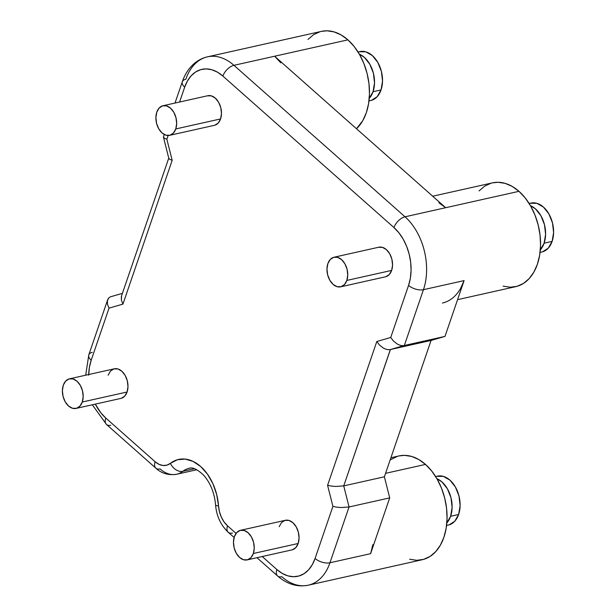 <?xml version="1.0" encoding="UTF-8"?>
<svg xmlns="http://www.w3.org/2000/svg" width="616" height="616" viewBox="0 0 616 616"><rect width="100%" height="100%" fill="white"/><g stroke="black" fill="none" stroke-linecap="round" stroke-linejoin="round"><path stroke-width="0.92" d="M279.179 526.68L281.527 522.584L284.962 520.389L288.958 520.435L292.908 522.707L296.219 526.865L298.375 532.27L299.06 538.107L298.159 543.489A15.161 10.095 -102.6 0 0 296.365 527.127A15.161 10.095 -102.6 0 0 285.362 520.289L240.556 530.299A15.161 10.095 77.4 0 1 251.551 537.137A15.161 10.095 77.4 0 1 253.345 553.499L298.159 543.489L295.819 547.586L292.384 549.78M247.17 559.898L291.976 549.88A15.161 10.095 -102.6 0 0 298.159 543.489L253.345 553.499A15.161 10.095 77.4 0 1 247.17 559.898A15.161 10.095 77.4 0 1 236.167 553.06A15.161 10.095 77.4 0 1 234.373 536.698A15.161 10.095 77.4 0 1 240.556 530.299M378.455 247.316L382.451 247.355L386.401 249.626L389.712 253.784L391.876 259.197L392.554 265.034L391.653 270.409A15.161 10.095 -102.6 0 0 389.859 254.046A15.161 10.095 -102.6 0 0 378.855 247.209L334.049 257.226A15.161 10.095 77.4 0 1 345.052 264.064A15.161 10.095 77.4 0 1 346.846 280.426L391.653 270.409L389.312 274.505L385.878 276.7M340.663 286.825L385.47 276.807A15.161 10.095 -102.6 0 0 391.653 270.409L346.846 280.426A15.161 10.095 77.4 0 1 340.663 286.825A15.161 10.095 77.4 0 1 329.66 279.987A15.161 10.095 77.4 0 1 327.866 263.625A15.161 10.095 77.4 0 1 334.049 257.226M207.376 95.834L211.373 95.873L215.323 98.152L218.634 102.31L220.798 107.715L221.475 113.552L220.574 118.934A15.161 10.095 -102.6 0 0 218.78 102.564A15.161 10.095 -102.6 0 0 207.777 95.726L162.971 105.744A15.161 10.095 77.4 0 1 173.974 112.582A15.161 10.095 77.4 0 1 175.768 128.944L220.574 118.934L218.233 123.031L214.799 125.225M169.585 135.343L214.399 125.325A15.161 10.095 -102.6 0 0 220.574 118.934L175.768 128.944A15.161 10.095 77.4 0 1 169.585 135.343A15.161 10.095 77.4 0 1 158.582 128.505A15.161 10.095 77.4 0 1 156.787 112.143A15.161 10.095 77.4 0 1 162.971 105.744M108.1 375.206L110.449 371.109L113.883 368.907L117.879 368.953L121.829 371.225L125.14 375.383L127.296 380.796L127.982 386.632L127.081 392.007A15.161 10.095 -102.6 0 0 125.287 375.645A15.161 10.095 -102.6 0 0 114.283 368.807L69.477 378.825A15.161 10.095 77.4 0 1 80.473 385.662A15.161 10.095 77.4 0 1 82.275 402.025L127.081 392.007L124.74 396.103L121.306 398.298M76.091 408.416L120.898 398.406A15.161 10.095 -102.6 0 0 127.081 392.007L82.275 402.025A15.161 10.095 77.4 0 1 76.091 408.416A15.161 10.095 77.4 0 1 65.088 401.586A15.161 10.095 77.4 0 1 63.294 385.216A15.161 10.095 77.4 0 1 69.477 378.825M368.984 100.909L370.832 100.5A25.056 16.678 -102.6 0 0 381.042 89.928L373.042 91.715L374.528 82.837L373.404 73.189L369.831 64.249L364.364 57.38L359.351 54.162A25.056 16.678 77.4 0 1 373.042 91.715L381.042 89.928A25.056 16.678 -102.6 0 0 378.078 62.894A25.056 16.678 -102.6 0 0 359.898 51.598L358.05 52.014M540.063 252.391L541.911 251.975A25.056 16.678 -102.6 0 0 552.121 241.41L544.12 243.197L545.607 234.311L544.475 224.671L540.91 215.731L535.443 208.863L530.43 205.644A25.056 16.678 77.4 0 1 544.12 243.197L552.121 241.41A25.056 16.678 -102.6 0 0 549.156 214.376A25.056 16.678 -102.6 0 0 530.977 203.08L529.129 203.488M446.562 525.471L448.41 525.055A25.056 16.678 -102.6 0 0 458.627 514.483L450.627 516.277L452.113 507.392L450.981 497.743L447.416 488.811L441.949 481.935L436.937 478.717A25.056 16.678 77.4 0 1 450.627 516.277L458.627 514.483A25.056 16.678 -102.6 0 0 455.655 487.448A25.056 16.678 -102.6 0 0 437.483 476.153L435.635 476.568M321.329 31.393L326.911 30.8L334.034 31.886L341.125 34.943L347.901 39.855L354.108 46.439L359.505 54.439L363.887 63.54L367.082 73.412L368.969 83.653L369.477 93.886L368.576 103.704L366.32 112.743L362.778 120.644L356.487 128.736A53.184 35.405 -102.6 0 0 347.901 39.855L274.605 56.233L445.684 207.715L405.035 216.801A53.184 35.405 77.4 0 1 423.446 289.689L464.094 280.603A53.184 35.405 77.4 0 1 442.419 303.041M383.121 347.917L379.564 345.122L376.815 341.51L327.581 485.3L332.91 506.383L315.076 558.466A10.988 5.552 18.9 0 0 329.953 562.762A53.184 35.405 77.4 0 1 308.27 585.2A53.184 35.405 77.4 0 1 281.805 576.715A10.988 6.029 -48.5 0 1 277.593 575.975A10.988 6.029 -48.5 0 1 276.877 569.53L282.251 573.434L287.88 575.86L293.532 576.715L298.999 575.975L304.073 573.665L308.554 569.869L312.266 564.733L315.076 558.466L332.91 506.383L327.581 485.3L376.815 341.51L390.736 337.468L408.57 285.385L410.364 278.216L411.072 270.424L410.672 262.308L409.178 254.185L406.645 246.354L403.164 239.131L398.883 232.786L393.963 227.558L222.884 76.084L217.502 72.18L211.881 69.754L206.221 68.9L200.754 69.639L195.688 71.949L191.206 75.745L187.495 80.881L184.684 87.149L179.587 102.033L184.684 87.149A42.196 28.09 77.4 0 1 222.884 76.084L393.963 227.558A42.196 28.09 77.4 0 1 408.57 285.385L390.736 337.468L376.815 341.51L379.564 345.122L383.121 347.917C385.893 349.472 388.326 350.004 390.421 349.526L404.342 345.484L444.991 336.405L431.069 340.44L384.384 476.799L389.705 497.882L349.056 506.968L329.953 562.762L370.601 553.676L329.953 562.762L349.056 506.968L343.728 485.885L384.384 476.799L389.705 497.882L370.601 553.676L389.705 497.882L349.056 506.968L343.728 485.885L390.421 349.526L431.069 340.44L390.421 349.526L404.342 345.484L444.991 336.405L464.094 280.603L444.991 336.405L431.069 340.44L384.384 476.799L343.728 485.885L390.351 349.534M256.964 557.711L277.593 575.975C287.125 584.245 297.351 587.325 308.27 585.2L422.222 559.736A53.184 35.405 -102.6 0 0 447.031 519.504A53.184 35.405 -102.6 0 0 425.487 464.41L385.57 473.334L425.487 464.41L431.693 470.994L437.091 478.994L441.472 488.095L444.667 497.967L446.554 508.208L447.054 518.441L446.161 528.259L443.897 537.298L440.363 545.198L435.681 551.674L430.03 556.456L423.639 559.367L416.747 560.306L409.625 559.22M457.572 299.653L515.715 286.656A53.184 35.405 -102.6 0 0 540.525 246.423A53.184 35.405 -102.6 0 0 518.98 191.33L445.684 207.715L438.908 202.803M176.592 474.266A33.403 22.238 -102.6 0 0 182.837 471.309L194.371 468.73L182.837 471.309A33.403 22.238 77.4 0 1 176.684 474.251A33.403 22.238 77.4 0 1 160.06 468.915A10.988 6.029 -48.5 0 1 155.848 468.175A10.988 6.029 -48.5 0 1 155.132 461.738L105.798 418.056A42.196 28.09 77.4 0 1 95.318 404.119L100.87 412.828L105.798 418.056L155.132 461.738L158.974 464.325L162.986 465.496L166.882 465.157L177.4 459.744L185.123 459.082L193.062 461.392L200.677 466.52L207.438 474.12L212.905 483.675L216.686 494.533L219.458 511.711L221.367 517.194L224.124 522.014L227.543 525.848L236.059 533.394L227.543 525.848A10.988 6.029 131.5 0 0 228.259 532.293C220.728 525.117 216.501 516 215.569 504.943A10.988 1.794 -4.1 0 0 218.526 505.944A44.391 29.553 -102.6 0 0 170.409 463.34A10.988 7.823 52.2 0 0 182.837 471.309A33.403 22.238 77.4 0 1 188.981 468.376C192.215 466.882 197.051 469.099 203.488 475.005C210.433 482.898 214.468 492.877 215.569 504.943A10.988 1.794 175.9 0 0 218.526 505.944A22.415 14.923 77.4 0 0 227.543 525.848A10.988 6.029 -48.5 0 0 228.228 532.263A10.988 6.029 -48.5 0 0 232.471 533.033M308.346 585.185A53.184 35.405 -102.6 0 0 329.953 562.762A10.988 5.552 -161.1 0 1 315.076 558.466A42.196 28.09 77.4 0 1 276.877 569.53L262.2 556.541L276.877 569.53A10.988 6.029 131.5 0 0 277.562 575.945M164.249 134.481L163.433 137.029L164.341 138.192L166.851 139.231L168.13 135.505L166.851 139.231L172.18 160.314L122.946 304.104L109.024 308.139L91.191 360.229L89.397 367.398L88.689 375.19M479.055 190.914L484.7 186.132L491.091 183.214M492.407 182.875L497.982 182.282L505.112 183.36L512.204 186.417L518.98 191.33L525.186 197.913L530.584 205.913L534.965 215.023L538.161 224.886L540.047 235.135L540.548 245.361L539.654 255.186L537.398 264.218L533.856 272.126L529.175 278.594L523.531 283.375L517.14 286.294L510.24 287.225L503.118 286.147M307.977 39.432L313.621 34.65L320.02 31.732M390.159 459.906L397.597 456.294M398.914 455.948L404.489 455.355L411.619 456.441L418.711 459.498L425.487 464.41A53.184 35.405 -102.6 0 0 399.022 455.925L390.906 457.742M280.811 62.817L274.605 56.233L347.901 39.855A53.184 35.405 -102.6 0 0 321.437 31.37L207.492 56.834A53.184 35.405 77.4 0 1 233.957 65.319L274.605 56.233L233.957 65.319L405.035 216.801L518.98 191.33A53.184 35.405 -102.6 0 0 492.515 182.852L432.702 196.219M460.56 288.504L464.094 280.603L423.446 289.689L404.342 345.484C402.256 345.969 399.822 345.43 397.043 343.882L393.493 341.087L390.736 337.468L393.493 341.087L397.043 343.882C399.83 345.43 402.263 345.961 404.342 345.484L423.446 289.689A10.988 5.552 -161.1 0 1 408.57 285.385A10.988 5.552 18.9 0 0 423.446 289.689A53.184 35.405 -102.6 0 0 405.035 216.801A10.988 6.029 131.5 0 0 393.963 227.558A10.988 6.029 -48.5 0 1 405.035 216.801L233.957 65.319A10.988 6.029 131.5 0 0 222.884 76.084A10.988 6.029 -48.5 0 1 233.957 65.319A53.184 35.405 -102.6 0 0 207.415 56.857M370.601 553.676L372.865 544.644M185.809 79.272A53.184 35.405 77.4 0 1 207.492 56.834C202.81 57.889 198.514 60.014 194.602 63.209C189.004 67.945 184.892 74.143 182.29 81.805A10.988 5.552 18.9 0 0 184.684 87.149A10.988 5.552 -161.1 0 1 182.29 81.805A10.988 5.552 -161.1 0 1 185.809 79.272M445.684 207.715L274.605 56.233M446.823 522.961A25.056 16.678 77.4 0 0 450.627 516.277L446.746 523.046M436.813 476.322L443.42 476.399L449.95 480.149L455.417 487.017L458.982 495.957L460.113 505.605L458.627 514.483L454.754 521.259L449.079 524.886M540.317 249.888A25.056 16.678 77.4 0 0 544.12 243.197L540.247 249.965M530.307 203.249L536.913 203.319L543.443 207.076L548.91 213.945L552.483 222.884L553.607 232.525L552.121 241.41L548.248 248.179L542.573 251.805M369.238 98.406A25.056 16.678 77.4 0 0 373.042 91.715L369.169 98.491M359.228 51.767L365.835 51.836L372.364 55.594L377.831 62.462L381.404 71.402L382.528 81.043L381.042 89.928L377.169 96.704L371.502 100.331M63.294 385.216L62.393 390.598L63.078 396.435L65.234 401.84L68.545 405.998L72.496 408.277L76.492 408.316L79.926 406.121L82.275 402.025L83.168 396.642L82.49 390.806L80.326 385.4L77.023 381.242L73.065 378.971L69.069 378.925L65.635 381.119L63.294 385.216M156.787 112.143L155.886 117.517L156.572 123.354L158.728 128.767L162.039 132.925L165.989 135.197L169.993 135.235L173.419 133.041L175.768 128.944L176.669 123.57L175.984 117.733L173.828 112.32L170.517 108.162L166.559 105.89L162.562 105.852L159.136 108.046L156.787 112.143M327.866 263.625L326.965 269L327.65 274.836L329.806 280.249L333.117 284.4L337.067 286.679L341.064 286.717L344.498 284.523L346.846 280.426L347.747 275.052L347.062 269.207L344.906 263.802L341.595 259.644L337.637 257.373L333.641 257.326L330.207 259.521L327.866 263.625M234.373 536.698L233.472 542.072L234.149 547.917L236.313 553.322L239.624 557.48L243.574 559.752L247.57 559.798L251.005 557.603L253.345 553.499L254.246 548.125L253.569 542.288L251.405 536.875L248.102 532.717L244.144 530.445L240.148 530.407L236.713 532.601L234.373 536.698M335.689 486.455L343.728 485.885L335.689 486.455L331.308 486.07L335.689 486.455M327.581 485.3L331.308 486.07L327.581 485.3M341.01 507.538L349.056 506.968L341.01 507.538L336.636 507.153L341.01 507.538M332.91 506.383L336.636 507.153L332.91 506.383M163.433 137.029L168.784 158.281L169.669 159.274L172.18 160.314L166.851 139.231L164.341 138.192L163.433 136.96M155.817 468.145A10.988 6.029 131.5 0 1 155.132 461.738A22.415 14.923 77.4 0 0 170.409 463.34A10.988 7.823 -127.8 0 0 182.837 471.309A33.403 22.238 77.4 0 1 189.774 468.222M168.761 158.112L121.537 295.896L121.414 300.215L122.946 304.104L172.18 160.314L169.669 159.274M110.726 425.24A10.988 6.029 -48.5 0 1 106.483 424.463A10.988 6.029 -48.5 0 1 105.798 418.056A10.988 6.029 131.5 0 0 106.514 424.493L155.848 468.175C161.531 473.465 168.476 475.49 176.684 474.251L196.797 469.754M88.704 374.528A42.196 28.09 77.4 0 1 91.191 360.229L109.024 308.139L107.484 304.258L109.024 308.139L122.946 304.104L121.414 300.215L121.344 296.565M111.419 296.55C109.325 297.004 107.985 298.383 107.4 300.685L108.693 298.082M85.693 375.198L88.796 354.878A10.988 5.552 18.9 0 0 91.191 360.229A10.988 5.552 -161.1 0 1 88.789 354.901A10.988 5.552 -161.1 0 1 92.315 352.352M107.484 304.258L107.4 300.685M175.013 103.057L182.29 81.805M234.126 537.483L228.259 532.293M111.057 296.642L122.407 293.355M106.514 424.493L92.308 404.797M88.796 354.878L107.608 299.93"/></g></svg>
